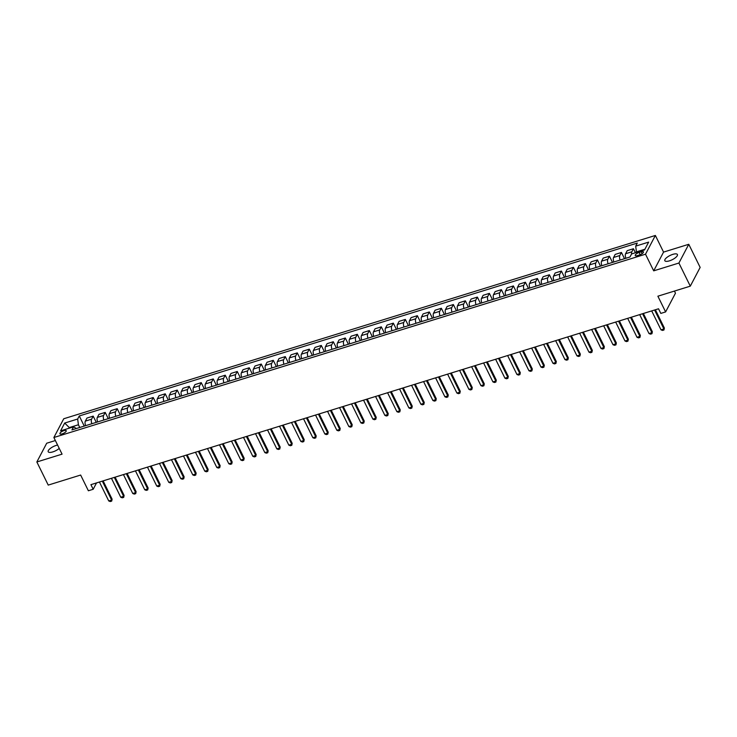 <?xml version="1.0" encoding="UTF-8"?>
<svg xmlns="http://www.w3.org/2000/svg" width="737" height="737" viewBox="0 0 737 737"><rect width="100%" height="100%" fill="white"/><g stroke="black" fill="none" stroke-linecap="round" stroke-linejoin="round"><path stroke-width="1.11" d="M57.587 445.056A7.011 2.377 -26.2 0 0 56.215 445.406A7.011 2.377 -26.2 0 0 48.209 451.753A7.011 2.377 -26.2 0 0 52.797 451.901A7.011 2.377 -26.2 0 0 59.236 448.409M669.417 260.852A7.011 2.377 -26.2 0 0 677.414 254.514A7.011 2.377 -26.2 0 0 672.826 254.366A7.011 2.377 -26.2 0 0 664.829 260.705A7.011 2.377 -26.2 0 0 669.417 260.852M62.221 433.863A3.51 1.188 -26.2 0 0 66.219 430.694A3.51 1.188 -26.2 0 0 63.926 430.62A3.51 1.188 -26.2 0 0 59.927 433.789A3.51 1.188 -26.2 0 0 62.221 433.863M55.358 440.542L46.707 443.223L36.85 461.97L48.227 485.093L80.646 475.043L88.376 490.768L93.184 489.276L96.529 482.91M655.368 235.453L63.732 418.763L53.875 437.511L645.511 254.201L655.368 235.453L663.558 252.1L653.701 270.848L678.915 263.035L688.773 244.288L663.558 252.1M688.773 244.288L700.15 267.411L690.293 286.159L657.874 296.2L665.612 311.926L675.47 293.179L674.438 291.069M678.915 263.035L690.293 286.159M665.612 311.926L660.813 313.409L658.537 308.785L90.909 484.66L93.184 489.276M641.227 251.796L639.117 252.45A3.399 1.152 -26.2 0 0 635.239 255.527A3.399 1.152 -26.2 0 0 637.468 255.592L639.578 254.938A3.399 1.152 -26.2 0 0 643.447 251.87A3.399 1.152 -26.2 0 0 641.227 251.796L642.148 253.675M644.912 249.235L636.436 251.861L635.681 246.14L637.293 243.072L79.274 415.963L84.248 426.087M635.681 246.14L648.652 242.114L644.553 249.926L631.581 253.943A4.385 1.741 -107.2 0 1 631.83 251.805L633.442 248.738L635.423 252.754M76.445 428.501L73.553 426.834L71.94 429.901L629.969 257.001L631.581 253.943M73.553 426.834L60.591 430.85L64.69 423.047L77.661 419.031L79.274 415.963M653.701 270.848L645.511 254.201M36.85 461.97L62.065 454.158L53.875 437.511M69.536 428.077L69.287 427.58L68.928 428.261M636.685 252.358L636.436 251.861M79.753 427.478L78.417 424.752L69.287 427.58L64.69 423.047M85.593 425.673A4.385 1.741 -107.2 0 1 85.335 421.131L86.948 418.063L93.184 416.129L96.261 422.365M97.606 421.951A4.385 1.741 -107.2 0 1 97.339 417.409L98.951 414.341L105.198 412.407L108.265 418.644M109.61 418.229A4.385 1.741 -107.2 0 1 109.343 413.687L110.955 410.62L117.201 408.685L120.269 414.922M121.614 414.507A4.385 1.741 -107.2 0 1 121.347 409.965L122.959 406.907L129.205 404.972L132.273 411.209M133.618 410.785A4.385 1.741 -107.2 0 1 133.36 406.253L134.972 403.185L141.209 401.25L144.277 407.487M145.622 407.073A4.385 1.741 -107.2 0 1 145.364 402.531L146.976 399.463L153.213 397.529L156.29 403.765M157.635 403.351A4.385 1.741 -107.2 0 1 157.368 398.809L158.98 395.741L165.226 393.807L168.294 400.044M169.639 399.629A4.385 1.741 -107.2 0 1 169.372 395.087L170.984 392.029L177.23 390.094L180.298 396.331M181.643 395.907A4.385 1.741 -107.2 0 1 181.376 391.365L182.988 388.307L189.234 386.372L192.302 392.609M193.647 392.195A4.385 1.741 -107.2 0 1 193.389 387.653L195.001 384.585L201.238 382.65L204.306 388.887M205.651 388.473A4.385 1.741 -107.2 0 1 205.393 383.931L207.005 380.863L213.242 378.929L216.319 385.165M217.664 384.751A4.385 1.741 -107.2 0 1 217.397 380.209L219.009 377.141L225.255 375.207L228.323 381.444M229.668 381.029A4.385 1.741 -107.2 0 1 229.4 376.487L231.013 373.429L237.259 371.494L240.326 377.731M241.672 377.307A4.385 1.741 -107.2 0 1 241.404 372.775L243.017 369.707L249.263 367.772L252.33 374.009M253.675 373.595A4.385 1.741 -107.2 0 1 253.417 369.053L255.03 365.985L261.267 364.05L264.334 370.287M265.679 369.873A4.385 1.741 -107.2 0 1 265.421 365.331L267.034 362.263L273.27 360.329L276.347 366.565M277.692 366.151A4.385 1.741 -107.2 0 1 277.425 361.609L279.037 358.55L285.283 356.616L288.351 362.853M289.696 362.429A4.385 1.741 -107.2 0 1 289.429 357.896L291.041 354.829L297.287 352.894L300.355 359.131M301.7 358.716A4.385 1.741 -107.2 0 1 301.433 354.175L303.045 351.107L309.291 349.172L312.359 355.409M313.704 354.994A4.385 1.741 -107.2 0 1 313.446 350.453L315.058 347.385L321.295 345.45L324.363 351.687M325.708 351.273A4.385 1.741 -107.2 0 1 325.45 346.731L327.062 343.663L333.299 341.738L336.376 347.975M337.721 347.551A4.385 1.741 -107.2 0 1 337.454 343.009L339.066 339.95L345.312 338.016L348.38 344.253M349.725 343.838A4.385 1.741 -107.2 0 1 349.458 339.296L351.07 336.229L357.316 334.294L360.384 340.531M361.729 340.116A4.385 1.741 -107.2 0 1 361.462 335.575L363.074 332.507L369.32 330.572L372.388 336.809M373.733 336.394A4.385 1.741 -107.2 0 1 373.475 331.853L375.087 328.785L381.324 326.85L384.392 333.087M385.737 332.673A4.385 1.741 -107.2 0 1 385.479 328.131L387.091 325.072L393.328 323.138L396.405 329.375M397.75 328.951A4.385 1.741 -107.2 0 1 397.483 324.418L399.095 321.35L405.341 319.416L408.409 325.653M409.754 325.238A4.385 1.741 -107.2 0 1 409.486 320.696L411.099 317.629L417.345 315.694L420.412 321.931M421.757 321.516A4.385 1.741 -107.2 0 1 421.49 316.974L423.102 313.907L429.349 311.972L432.416 318.209M433.761 317.794A4.385 1.741 -107.2 0 1 433.503 313.253L435.116 310.194L441.352 308.259L444.42 314.496M445.765 314.073A4.385 1.741 -107.2 0 1 445.507 309.54L447.119 306.472L453.356 304.538L456.433 310.774M457.778 310.36A4.385 1.741 -107.2 0 1 457.511 305.818L459.123 302.75L465.369 300.816L468.437 307.053M469.782 306.638A4.385 1.741 -107.2 0 1 469.515 302.096L471.127 299.029L477.373 297.094L480.441 303.331M481.786 302.916A4.385 1.741 -107.2 0 1 481.519 298.374L483.131 295.307L489.377 293.372L492.445 299.618M493.79 299.194A4.385 1.741 -107.2 0 1 493.532 294.653L495.144 291.594L501.381 289.659L504.449 295.896M505.794 295.482A4.385 1.741 -107.2 0 1 505.536 290.94L507.148 287.872L513.385 285.938L516.462 292.174M517.807 291.76A4.385 1.741 -107.2 0 1 517.54 287.218L519.152 284.15L525.398 282.216L528.466 288.453M529.811 288.038A4.385 1.741 -107.2 0 1 529.544 283.496L531.156 280.428L537.402 278.494L540.47 284.731M541.815 284.316A4.385 1.741 -107.2 0 1 541.548 279.774L543.16 276.716L549.406 274.781L552.474 281.018M553.819 280.594A4.385 1.741 -107.2 0 1 553.561 276.062L555.173 272.994L561.41 271.059L564.478 277.296M565.823 276.882A4.385 1.741 -107.2 0 1 565.565 272.34L567.177 269.272L573.414 267.338L576.491 273.574M577.836 273.16A4.385 1.741 -107.2 0 1 577.568 268.618L579.181 265.55L585.427 263.616L588.495 269.853M589.84 269.438A4.385 1.741 -107.2 0 1 589.572 264.896L591.185 261.828L597.431 259.903L600.498 266.14M601.843 265.716A4.385 1.741 -107.2 0 1 601.576 261.174L603.188 258.116L609.435 256.181L612.502 262.418M613.847 262.003A4.385 1.741 -107.2 0 1 613.589 257.462L615.202 254.394L621.438 252.459L624.506 258.696M625.851 258.282A4.385 1.741 -107.2 0 1 625.593 253.74L627.205 250.672L633.442 248.738M620.093 260.069A4.385 1.741 -107.2 0 1 619.826 255.527L621.438 252.459M608.089 263.782A4.385 1.741 -107.2 0 1 607.822 259.249L609.435 256.181M596.076 267.503A4.385 1.741 -107.2 0 1 595.818 262.962L597.431 259.903M584.072 271.225A4.385 1.741 -107.2 0 1 583.815 266.683L585.427 263.616M572.069 274.947A4.385 1.741 -107.2 0 1 571.801 270.405L573.414 267.338M560.065 278.66A4.385 1.741 -107.2 0 1 559.798 274.127L561.41 271.059M548.061 282.382A4.385 1.741 -107.2 0 1 547.794 277.84L549.406 274.781M536.048 286.103A4.385 1.741 -107.2 0 1 535.79 281.562L537.402 278.494M524.044 289.825A4.385 1.741 -107.2 0 1 523.786 285.283L525.398 282.216M512.04 293.547A4.385 1.741 -107.2 0 1 511.773 289.005L513.385 285.938M500.036 297.26A4.385 1.741 -107.2 0 1 499.769 292.718L501.381 289.659M488.032 300.982A4.385 1.741 -107.2 0 1 487.765 296.44L489.377 293.372M476.019 304.703A4.385 1.741 -107.2 0 1 475.761 300.162L477.373 297.094M464.015 308.425A4.385 1.741 -107.2 0 1 463.757 303.884L465.369 300.816M452.011 312.138A4.385 1.741 -107.2 0 1 451.744 307.605L453.356 304.538M440.007 315.86A4.385 1.741 -107.2 0 1 439.74 311.318L441.352 308.259M428.004 319.582A4.385 1.741 -107.2 0 1 427.736 315.04L429.349 311.972M415.99 323.303A4.385 1.741 -107.2 0 1 415.732 318.762L417.345 315.694M403.987 327.016A4.385 1.741 -107.2 0 1 403.729 322.484L405.341 319.416M391.983 330.738A4.385 1.741 -107.2 0 1 391.716 326.196L393.328 323.138M379.979 334.46A4.385 1.741 -107.2 0 1 379.712 329.918L381.324 326.85M367.975 338.182A4.385 1.741 -107.2 0 1 367.708 333.64L369.32 330.572M355.962 341.904A4.385 1.741 -107.2 0 1 355.704 337.362L357.316 334.294M343.958 345.616A4.385 1.741 -107.2 0 1 343.7 341.084L345.312 338.016M331.954 349.338A4.385 1.741 -107.2 0 1 331.687 344.796L333.299 341.738M319.95 353.06A4.385 1.741 -107.2 0 1 319.683 348.518L321.295 345.45M307.946 356.782A4.385 1.741 -107.2 0 1 307.679 352.24L309.291 349.172M295.933 360.494A4.385 1.741 -107.2 0 1 295.675 355.962L297.287 352.894M283.929 364.216A4.385 1.741 -107.2 0 1 283.671 359.674L285.283 356.616M271.925 367.938A4.385 1.741 -107.2 0 1 271.658 363.396L273.27 360.329M259.921 371.66A4.385 1.741 -107.2 0 1 259.654 367.118L261.267 364.05M247.918 375.382A4.385 1.741 -107.2 0 1 247.65 370.84L249.263 367.772M235.904 379.094A4.385 1.741 -107.2 0 1 235.647 374.553L237.259 371.494M223.901 382.816A4.385 1.741 -107.2 0 1 223.643 378.274L225.255 375.207M211.897 386.538A4.385 1.741 -107.2 0 1 211.63 381.996L213.242 378.929M199.893 390.26A4.385 1.741 -107.2 0 1 199.626 385.718L201.238 382.65M187.889 393.973A4.385 1.741 -107.2 0 1 187.622 389.44L189.234 386.372M175.876 397.694A4.385 1.741 -107.2 0 1 175.618 393.153L177.23 390.094M163.872 401.416A4.385 1.741 -107.2 0 1 163.614 396.875L165.226 393.807M151.868 405.138A4.385 1.741 -107.2 0 1 151.601 400.596L153.213 397.529M139.864 408.851A4.385 1.741 -107.2 0 1 139.597 404.318L141.209 401.25M127.86 412.573A4.385 1.741 -107.2 0 1 127.593 408.031L129.205 404.972M115.847 416.294A4.385 1.741 -107.2 0 1 115.589 411.753L117.201 408.685M103.843 420.016A4.385 1.741 -107.2 0 1 103.585 415.475L105.198 412.407M91.839 423.738A4.385 1.741 -107.2 0 1 91.581 419.196L93.184 416.129M77.661 419.031L78.417 424.752M654.576 310.01L663.89 328.942L664.369 328.029L663.963 329.992L662.517 330.434L661.006 329.835L651.692 310.903M655.377 309.761L664.369 328.029M661.006 329.835L663.89 328.942L663.963 329.992M642.572 313.732L651.886 332.663L652.365 331.751L651.95 333.714L650.513 334.156L649.002 333.557L639.688 314.625M643.373 313.483L652.365 331.751M649.002 333.557L651.886 332.663L651.95 333.714M630.559 317.454L639.882 336.385L640.361 335.473L639.946 337.426L638.509 337.878L636.998 337.279L627.684 318.347M631.369 317.205L640.361 335.473M636.998 337.279L639.882 336.385L639.946 337.426M618.555 321.175L627.869 340.107L628.348 339.195L627.942 341.148L626.505 341.6L624.994 341.001L615.671 322.069M619.366 320.927L628.348 339.195M624.994 341.001L627.869 340.107L627.942 341.148M606.551 324.897L615.865 343.82L616.344 342.908L615.939 344.87L614.492 345.312L612.981 344.713L603.667 325.782M607.352 324.639L616.344 342.908M612.981 344.713L615.865 343.82L615.939 344.87M594.547 328.61L603.861 347.542L604.34 346.63L603.935 348.592L602.488 349.034L600.977 348.435L591.664 329.503M595.349 328.361L604.34 346.63M600.977 348.435L603.861 347.542L603.935 348.592M582.543 332.332L591.857 351.263L592.336 350.351L591.922 352.304L590.484 352.756L588.974 352.157L579.66 333.225M583.345 332.083L592.336 350.351M588.974 352.157L591.857 351.263L591.922 352.304M570.53 336.054L579.853 354.985L580.332 354.073L579.918 356.026L578.481 356.478L576.97 355.879L567.656 336.947M571.341 335.805L580.332 354.073M576.97 355.879L579.853 354.985L579.918 356.026M558.526 339.775L567.84 358.707L568.319 357.786L567.914 359.748L566.477 360.19L564.966 359.592L555.643 340.669M559.337 339.527L568.319 357.786M564.966 359.592L567.84 358.707L567.914 359.748M546.522 343.488L555.836 362.42L556.315 361.508L555.91 363.47L554.464 363.912L552.953 363.313L543.639 344.382M547.324 343.239L556.315 361.508M552.953 363.313L555.836 362.42L555.91 363.47M534.518 347.21L543.832 366.142L544.311 365.23L543.906 367.192L542.46 367.634L540.949 367.035L531.635 348.104M535.32 346.961L544.311 365.23M540.949 367.035L543.832 366.142L543.906 367.192M522.515 350.932L531.828 369.863L532.307 368.951L531.893 370.904L530.456 371.356L528.945 370.757L519.631 351.825M523.316 350.683L532.307 368.951M528.945 370.757L531.828 369.863L531.893 370.904M510.501 354.654L519.825 373.585L520.304 372.673L519.889 374.626L518.452 375.078L516.941 374.47L507.627 355.547M511.312 354.405L520.304 372.673M516.941 374.47L519.825 373.585L519.889 374.626M498.498 358.366L507.811 377.298L508.29 376.386L507.885 378.348L506.448 378.79L504.937 378.192L495.614 359.26M499.308 358.118L508.29 376.386M504.937 378.192L507.811 377.298L507.885 378.348M486.494 362.088L495.808 381.02L496.287 380.108L495.881 382.07L494.435 382.512L492.924 381.913L483.61 362.982M487.295 361.839L496.287 380.108M492.924 381.913L495.808 381.02L495.881 382.07M474.49 365.81L483.804 384.742L484.283 383.83L483.877 385.783L482.431 386.234L480.92 385.635L471.606 366.704M475.291 365.561L484.283 383.83M480.92 385.635L483.804 384.742L483.877 385.783M462.486 369.532L471.8 388.463L472.279 387.551L471.864 389.505L470.427 389.956L468.916 389.357L459.602 370.425M463.287 369.283L472.279 387.551M468.916 389.357L471.8 388.463L471.864 389.505M450.473 373.254L459.796 392.176L460.275 391.264L459.86 393.226L458.423 393.669L456.912 393.07L447.599 374.138M451.284 372.996L460.275 391.264M456.912 393.07L459.796 392.176L459.86 393.226M438.469 376.966L447.783 395.898L448.262 394.986L447.856 396.948L446.419 397.39L444.908 396.792L435.585 377.86M439.28 376.718L448.262 394.986M444.908 396.792L447.783 395.898L447.856 396.948M426.465 380.688L435.779 399.62L436.258 398.708L435.853 400.661L434.415 401.112L432.895 400.513L423.582 381.582M427.267 380.439L436.258 398.708M432.895 400.513L435.779 399.62L435.853 400.661M414.461 384.41L423.775 403.342L424.254 402.43L423.849 404.383L422.402 404.834L420.891 404.235L411.578 385.304M415.263 384.161L424.254 402.43M420.891 404.235L423.775 403.342L423.849 404.383M402.457 388.132L411.771 407.064L412.25 406.151L411.836 408.105L410.398 408.547L408.888 407.948L399.574 389.025M403.259 387.883L412.25 406.151M408.888 407.948L411.771 407.064L411.836 408.105M390.444 391.844L399.767 410.776L400.246 409.864L399.832 411.826L398.395 412.269L396.884 411.67L387.57 392.738M391.255 391.596L400.246 409.864M396.884 411.67L399.767 410.776L399.832 411.826M378.44 395.566L387.754 414.498L388.233 413.586L387.828 415.548L386.391 415.99L384.88 415.392L375.557 396.46M379.251 395.318L388.233 413.586M384.88 415.392L387.754 414.498L387.828 415.548M366.436 399.288L375.75 418.22L376.229 417.308L375.824 419.261L374.387 419.712L372.867 419.113L363.553 400.182M367.247 399.039L376.229 417.308M372.867 419.113L375.75 418.22L375.824 419.261M354.433 403.01L363.746 421.942L364.225 421.03L363.82 422.983L362.374 423.434L360.863 422.835L351.549 403.904M355.234 402.761L364.225 421.03M360.863 422.835L363.746 421.942L363.82 422.983M342.429 406.732L351.742 425.654L352.222 424.742L351.816 426.705L350.37 427.147L348.859 426.548L339.545 407.616M343.23 406.474L352.222 424.742M348.859 426.548L351.742 425.654L351.816 426.705M330.416 410.445L339.739 429.376L340.218 428.464L339.803 430.426L338.366 430.869L336.855 430.27L327.541 411.338M331.226 410.196L340.218 428.464M336.855 430.27L339.739 429.376L339.803 430.426M318.412 414.166L327.725 433.098L328.205 432.186L327.799 434.139L326.362 434.59L324.851 433.992L315.537 415.06M319.222 413.918L328.205 432.186M324.851 433.992L327.725 433.098L327.799 434.139M306.408 417.888L315.722 436.82L316.201 435.908L315.795 437.861L314.358 438.312L312.838 437.714L303.524 418.782M307.218 417.639L316.201 435.908M312.838 437.714L315.722 436.82L315.795 437.861M294.404 421.61L303.718 440.533L304.197 439.62L303.791 441.583L302.345 442.025L300.834 441.426L291.52 422.494M295.205 421.352L304.197 439.62M300.834 441.426L303.718 440.533L303.791 441.583M282.4 425.323L291.714 444.254L292.193 443.342L291.788 445.305L290.341 445.747L288.83 445.148L279.516 426.216M283.201 425.074L292.193 443.342M288.83 445.148L291.714 444.254L291.788 445.305M270.387 429.045L279.71 447.976L280.189 447.064L279.774 449.017L278.337 449.469L276.826 448.87L267.513 429.938M271.198 428.796L280.189 447.064M276.826 448.87L279.71 447.976L279.774 449.017M258.383 432.766L267.697 451.698L268.176 450.786L267.771 452.739L266.333 453.191L264.823 452.592L255.509 433.66M259.194 432.518L268.176 450.786M264.823 452.592L267.697 451.698L267.771 452.739M246.379 436.488L255.693 455.42L256.172 454.508L255.767 456.461L254.329 456.903L252.809 456.304L243.496 437.382M247.19 436.24L256.172 454.508M252.809 456.304L255.693 455.42L255.767 456.461M234.375 440.201L243.689 459.133L244.168 458.221L243.763 460.183L242.316 460.625L240.806 460.026L231.492 441.095M235.177 439.952L244.168 458.221M240.806 460.026L243.689 459.133L243.763 460.183M222.371 443.923L231.685 462.854L232.164 461.942L231.759 463.905L230.312 464.347L228.802 463.748L219.488 444.816M223.173 443.674L232.164 461.942M228.802 463.748L231.685 462.854L231.759 463.905M210.358 447.645L219.681 466.576L220.16 465.664L219.746 467.617L218.309 468.069L216.798 467.47L207.484 448.538M211.169 447.396L220.16 465.664M216.798 467.47L219.681 466.576L219.746 467.617M198.354 451.366L207.668 470.298L208.147 469.386L207.742 471.339L206.305 471.791L204.794 471.192L195.48 452.26M199.165 451.118L208.147 469.386M204.794 471.192L207.668 470.298L207.742 471.339M186.35 455.088L195.664 474.011L196.143 473.099L195.738 475.061L194.301 475.503L192.781 474.904L183.467 455.973M187.161 454.83L196.143 473.099M192.781 474.904L195.664 474.011L195.738 475.061M174.347 458.801L183.66 477.733L184.139 476.821L183.734 478.783L182.288 479.225L180.777 478.626L171.463 459.695M175.148 458.552L184.139 476.821M180.777 478.626L183.66 477.733L183.734 478.783M162.343 462.523L171.657 481.454L172.136 480.542L171.73 482.495L170.284 482.947L168.773 482.348L159.459 463.416M163.144 462.274L172.136 480.542M168.773 482.348L171.657 481.454L171.73 482.495M150.339 466.245L159.653 485.176L160.132 484.264L159.717 486.217L158.28 486.669L156.769 486.07L147.455 467.138M151.14 465.996L160.132 484.264M156.769 486.07L159.653 485.176L159.717 486.217M138.326 469.966L147.64 488.898L148.128 487.986L147.713 489.939L146.276 490.381L144.765 489.783L135.451 470.86M139.136 469.718L148.128 487.986M144.765 489.783L147.64 488.898L147.713 489.939M126.322 473.679L135.636 492.611L136.115 491.699L135.709 493.661L134.272 494.103L132.752 493.504L123.438 474.573M127.133 473.43L136.115 491.699M132.752 493.504L135.636 492.611L135.709 493.661M114.318 477.401L123.632 496.333L124.111 495.421L123.705 497.383L122.259 497.825L120.748 497.226L111.434 478.295M115.119 477.152L124.111 495.421M120.748 497.226L123.632 496.333L123.705 497.383M102.314 481.123L111.628 500.054L112.107 499.142L111.702 501.096L110.255 501.547L108.744 500.948L99.431 482.016M103.116 480.874L112.107 499.142M108.744 500.948L111.628 500.054L111.702 501.096M625.593 253.74L631.83 251.805M613.589 257.462L619.826 255.527M601.576 261.174L607.822 259.249M589.572 264.896L595.818 262.962M577.568 268.618L583.815 266.683M565.565 272.34L571.801 270.405M553.561 276.062L559.798 274.127M541.548 279.774L547.794 277.84M529.544 283.496L535.79 281.562M517.54 287.218L523.786 285.283M505.536 290.94L511.773 289.005M493.532 294.653L499.769 292.718M481.519 298.374L487.765 296.44M469.515 302.096L475.761 300.162M457.511 305.818L463.757 303.884M445.507 309.54L451.744 307.605M433.503 313.253L439.74 311.318M421.49 316.974L427.736 315.04M409.486 320.696L415.732 318.762M397.483 324.418L403.729 322.484M385.479 328.131L391.716 326.196M373.475 331.853L379.712 329.918M361.462 335.575L367.708 333.64M349.458 339.296L355.704 337.362M337.454 343.009L343.7 341.084M325.45 346.731L331.687 344.796M313.446 350.453L319.683 348.518M301.433 354.175L307.679 352.24M289.429 357.896L295.675 355.962M277.425 361.609L283.671 359.674M265.421 365.331L271.658 363.396M253.417 369.053L259.654 367.118M241.404 372.775L247.65 370.84M229.4 376.487L235.647 374.553M217.397 380.209L223.643 378.274M205.393 383.931L211.63 381.996M193.389 387.653L199.626 385.718M181.376 391.365L187.622 389.44M169.372 395.087L175.618 393.153M157.368 398.809L163.614 396.875M145.364 402.531L151.601 400.596M133.36 406.253L139.597 404.318M121.347 409.965L127.593 408.031M109.343 413.687L115.589 411.753M97.339 417.409L103.585 415.475M85.335 421.131L91.581 419.196M640.223 254.707L639.117 252.45"/></g></svg>

